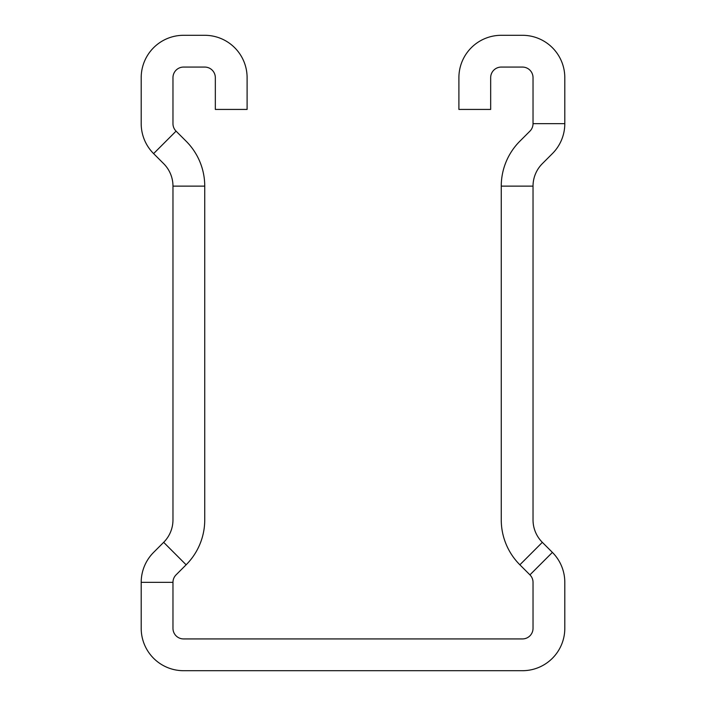 <?xml version="1.0" encoding="UTF-8"?>
<svg xmlns="http://www.w3.org/2000/svg" width="706" height="706" viewBox="0 0 706 706"><rect width="100%" height="100%" fill="white"/><g stroke="black" fill="none" stroke-linecap="round" stroke-linejoin="round"><path stroke-width="1.06" d="M172.97 186.128L172.97 519.872A31.77 31.77 0 0 1 163.668 542.332L153.608 552.392A42.36 42.36 0 0 0 141.2 582.344L141.2 628.34A42.36 42.36 0 0 0 183.56 670.7L522.44 670.7A42.36 42.36 0 0 0 564.8 628.34L564.8 582.344A42.36 42.36 0 0 0 552.392 552.392L542.332 542.332A31.77 31.77 0 0 1 533.03 519.872L533.03 186.128A31.77 31.77 0 0 1 542.332 163.668L552.392 153.608A42.36 42.36 0 0 0 564.8 123.656L564.8 77.66A42.36 42.36 0 0 0 522.44 35.3L501.26 35.3A42.36 42.36 0 0 0 458.9 77.66L458.9 109.43L490.67 109.43L490.67 77.66A10.59 10.59 0 0 1 501.26 67.07L522.44 67.07A10.59 10.59 0 0 1 533.03 77.66L533.03 123.656A10.59 10.59 0 0 1 529.932 131.139L519.872 141.2A63.54 63.54 0 0 0 501.26 186.128L501.26 519.872A63.54 63.54 0 0 0 519.872 564.8L529.932 574.861A10.59 10.59 0 0 1 533.03 582.344L533.03 628.34A10.59 10.59 0 0 1 522.44 638.93L183.56 638.93A10.59 10.59 0 0 1 172.97 628.34L172.97 582.344A10.59 10.59 0 0 1 176.068 574.861L186.128 564.8A63.54 63.54 0 0 0 204.74 519.872L204.74 186.128A63.54 63.54 0 0 0 186.128 141.2L176.068 131.139A10.59 10.59 0 0 1 172.97 123.656L172.97 77.66A10.59 10.59 0 0 1 183.56 67.07L204.74 67.07A10.59 10.59 0 0 1 215.33 77.66L215.33 109.43L247.1 109.43L247.1 77.66A42.36 42.36 0 0 0 204.74 35.3L183.56 35.3A42.36 42.36 0 0 0 141.2 77.66L141.2 123.656A42.36 42.36 0 0 0 153.608 153.608L163.668 163.668A31.77 31.77 0 0 1 172.97 186.128L204.74 186.128M552.392 552.392L529.932 574.861M542.332 542.332L519.872 564.8M564.8 123.656L533.03 123.656M533.03 186.128L501.26 186.128M153.608 153.608L176.068 131.139M141.2 582.344L172.97 582.344M163.668 542.332L186.128 564.8"/></g></svg>
